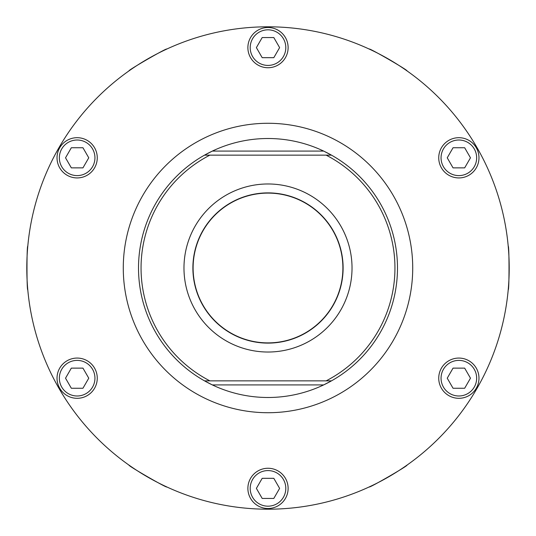 <?xml version="1.0" encoding="UTF-8"?>
<svg xmlns="http://www.w3.org/2000/svg" width="536" height="536" viewBox="0 0 536 536"><rect width="100%" height="100%" fill="white"/><g stroke="black" fill="none" stroke-linecap="round" stroke-linejoin="round"><path stroke-width="0.8" d="M268 193.101A74.899 74.899 0 0 1 332.863 305.446A74.899 74.899 0 0 1 203.137 305.446A74.899 74.899 0 0 1 268 193.101M458.856 398.308A20.12 20.12 0 0 0 478.976 378.188A20.12 20.12 0 0 0 458.856 358.068A20.12 20.12 0 0 0 438.736 378.188A20.12 20.12 0 0 0 458.856 398.308M464.665 388.252L453.047 388.252L447.238 378.188L453.047 368.132L464.665 368.132L470.474 378.188L464.665 388.252M268 508.503A20.12 20.12 0 0 0 288.12 488.383A20.12 20.12 0 0 0 268 468.263A20.12 20.12 0 0 0 247.88 488.383A20.12 20.12 0 0 0 268 508.503M273.809 498.44L262.191 498.44L256.382 488.383L262.191 478.32L273.809 478.32L279.618 488.383L273.809 498.44M77.144 177.932A20.12 20.12 0 0 0 97.264 157.812A20.12 20.12 0 0 0 77.144 137.692A20.12 20.12 0 0 0 57.024 157.812A20.12 20.12 0 0 0 77.144 177.932M82.953 167.869L71.335 167.869L65.526 157.812L71.335 147.748L82.953 147.748L88.762 157.812L82.953 167.869M77.144 398.308A20.12 20.12 0 0 0 97.264 378.188A20.12 20.12 0 0 0 77.144 358.068A20.12 20.12 0 0 0 57.024 378.188A20.12 20.12 0 0 0 77.144 398.308M82.953 388.252L71.335 388.252L65.526 378.188L71.335 368.132L82.953 368.132L88.762 378.188L82.953 388.252M268 67.737A20.12 20.12 0 0 0 288.12 47.617A20.12 20.12 0 0 0 268 27.497A20.12 20.12 0 0 0 247.88 47.617A20.12 20.12 0 0 0 268 67.737M273.809 57.68L262.191 57.68L256.382 47.617L262.191 37.56L273.809 37.56L279.618 47.617L273.809 57.68M458.856 177.932A20.12 20.12 0 0 0 478.976 157.812A20.12 20.12 0 0 0 458.856 137.692A20.12 20.12 0 0 0 438.736 157.812A20.12 20.12 0 0 0 458.856 177.932M464.665 167.869L453.047 167.869L447.238 157.812L453.047 147.748L464.665 147.748L470.474 157.812L464.665 167.869M331.067 381.089A129.484 129.484 0 0 1 330.029 381.659A129.484 129.484 0 0 1 323.65 384.922L331.483 380.855A129.484 129.484 0 0 0 331.483 155.145L323.65 151.078A129.484 129.484 0 0 1 331.483 155.145L204.518 155.145A129.484 129.484 0 0 1 204.685 155.051M204.933 154.911A129.484 129.484 0 0 1 212.35 151.078L204.518 155.145A129.484 129.484 0 0 0 204.518 380.855L212.35 384.922A129.484 129.484 0 0 1 204.518 380.855L331.483 380.855A129.484 129.484 0 0 1 331.315 380.949M323.65 384.922A129.484 129.484 0 0 1 212.35 384.922L323.65 384.922M268 509.2A241.2 241.2 0 0 0 509.2 268A241.2 241.2 0 0 0 268 26.8A241.2 241.2 0 0 0 26.8 268A241.2 241.2 0 0 0 268 509.2M212.35 151.078A129.484 129.484 0 0 1 323.65 151.078L212.35 151.078M508.208 289.835L508.208 289.835C509.287 291.175 509.287 244.825 508.208 246.165L508.208 246.165M407.012 70.893L407.012 70.893C408.713 70.625 368.574 47.456 369.197 49.057L369.197 49.057M166.803 49.057L166.803 49.057C167.426 47.456 127.287 70.625 128.988 70.893L128.988 70.893M27.792 246.165L27.792 246.165C26.713 244.825 26.713 291.175 27.792 289.835L27.792 289.835M128.988 465.107L128.988 465.107C127.287 465.375 167.426 488.544 166.803 486.943L166.803 486.943M369.197 486.943L369.197 486.943C368.574 488.544 408.713 465.375 407.012 465.107L407.012 465.107M326.129 155.145A126.945 126.945 0 0 1 326.129 380.855M209.871 380.855A126.945 126.945 0 0 1 209.871 155.145M268 352.025A84.025 84.025 0 0 1 183.975 268A84.025 84.025 0 0 1 268 183.975A84.025 84.025 0 0 1 352.025 268A84.025 84.025 0 0 1 268 352.025M268 192.886A75.114 75.114 0 0 0 202.95 305.554A75.114 75.114 0 0 0 333.05 305.554A75.114 75.114 0 0 0 268 192.886M441.054 378.188A17.802 17.802 0 0 1 458.856 360.393A17.802 17.802 0 0 1 476.651 378.188A17.802 17.802 0 0 1 458.856 395.99A17.802 17.802 0 0 1 441.054 378.188M250.198 488.383A17.802 17.802 0 0 1 268 470.581A17.802 17.802 0 0 1 285.802 488.383A17.802 17.802 0 0 1 268 506.178A17.802 17.802 0 0 1 250.198 488.383M59.349 157.812A17.802 17.802 0 0 1 77.144 140.01A17.802 17.802 0 0 1 94.946 157.812A17.802 17.802 0 0 1 77.144 175.607A17.802 17.802 0 0 1 59.349 157.812M59.349 378.188A17.802 17.802 0 0 1 77.144 360.393A17.802 17.802 0 0 1 94.946 378.188A17.802 17.802 0 0 1 77.144 395.99A17.802 17.802 0 0 1 59.349 378.188M250.198 47.617A17.802 17.802 0 0 1 268 29.822A17.802 17.802 0 0 1 285.802 47.617A17.802 17.802 0 0 1 268 65.419A17.802 17.802 0 0 1 250.198 47.617M441.054 157.812A17.802 17.802 0 0 1 458.856 140.01A17.802 17.802 0 0 1 476.651 157.812A17.802 17.802 0 0 1 458.856 175.607A17.802 17.802 0 0 1 441.054 157.812M268 412.72A144.72 144.72 0 0 0 412.72 268A144.72 144.72 0 0 0 268 123.28A144.72 144.72 0 0 0 123.28 268A144.72 144.72 0 0 0 268 412.72"/></g></svg>
